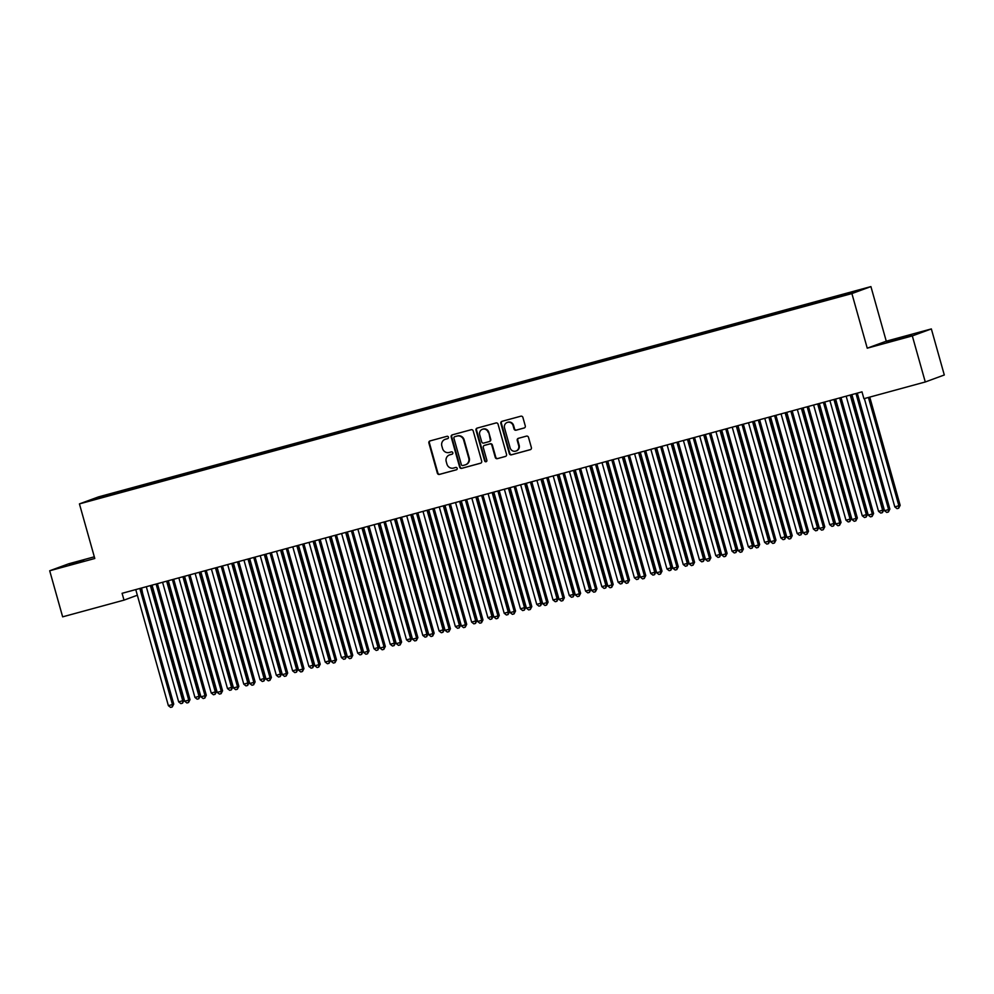 <?xml version="1.0" encoding="UTF-8"?>
<svg xmlns="http://www.w3.org/2000/svg" width="994" height="994" viewBox="0 0 994 994"><rect width="100%" height="100%" fill="white"/><g stroke="black" fill="none" stroke-linecap="round" stroke-linejoin="round"><path stroke-width="1.49" d="M448.431 437.174A1.218 1.156 -110.2 0 0 446.989 436.304L430.017 440.926A1.739 1.653 -110.2 0 0 428.886 443.038L437.36 473.181A1.739 1.653 -110.2 0 0 439.423 474.424L456.395 469.802A1.218 1.156 -110.2 0 0 457.19 468.323A1.218 1.156 -110.2 0 0 455.737 467.466L453.55 468.062A5.566 5.293 -110.2 0 1 446.927 464.086L446.219 461.576A5.566 5.293 -110.2 0 1 449.822 454.83L452.022 454.233A1.218 1.156 -110.2 0 0 452.817 452.755A1.218 1.156 -110.2 0 0 451.363 451.885L449.164 452.481A5.566 5.293 -110.2 0 1 442.554 448.518L441.845 445.995A5.566 5.293 -110.2 0 1 445.449 439.249L447.648 438.652A1.218 1.156 -110.2 0 0 448.431 437.174M524.149 428.004A1.739 1.653 -110.2 0 0 525.279 425.904L522.906 417.443A1.739 1.653 -110.2 0 0 520.831 416.2L501.982 421.332A1.739 1.653 -110.2 0 0 500.852 423.444L509.326 453.587A1.739 1.653 -110.2 0 0 511.401 454.83L530.249 449.698A1.739 1.653 -110.2 0 0 531.38 447.586L528.51 437.372A1.739 1.653 -110.2 0 0 526.435 436.13L518.371 438.329A1.739 1.653 -110.2 0 0 517.24 440.441L518.669 445.511A4.659 4.423 -110.2 0 1 515.998 451.04A4.659 4.423 -110.2 0 1 510.121 447.834L504.542 427.979A4.659 4.423 -110.2 0 1 507.213 422.45A4.659 4.423 -110.2 0 1 513.09 425.656L514.022 428.961A1.739 1.653 -110.2 0 0 516.085 430.203L524.41 427.917M912.318 335.91L931.353 328.927L886.263 341.19L867.24 348.186L912.318 335.91L925.277 381.982L863.91 398.693L861.997 391.86L122.088 593.306L124.014 600.127L137.346 595.232M867.24 348.186L851.895 293.578L79.433 503.896L98.468 496.901L870.918 286.595L851.895 293.578M94.306 556.814L68.723 563.784L49.7 570.767L94.79 558.491L79.433 503.896M49.7 570.767L62.647 616.839L124.014 600.127M473.219 430.974A1.739 1.653 -110.2 0 0 471.144 429.731L452.295 434.863A1.739 1.653 -110.2 0 0 451.177 436.975L459.65 467.118A1.739 1.653 -110.2 0 0 461.713 468.36L480.562 463.229A1.739 1.653 -110.2 0 0 481.692 461.117L473.219 430.974M477.145 428.103L495.994 422.959A1.739 1.653 -110.2 0 1 498.056 424.202L506.53 454.357A1.739 1.653 -110.2 0 1 505.412 456.457L497.335 458.656A1.739 1.653 -110.2 0 1 495.273 457.414L491.831 445.188A1.739 1.653 -110.2 0 0 489.769 443.958L484.413 445.411A1.739 1.653 -110.2 0 0 483.283 447.524L486.861 460.247A1.218 1.156 -110.2 0 1 486.165 461.701A1.218 1.156 -110.2 0 1 484.625 460.856L476.014 430.203A1.739 1.653 -110.2 0 1 477.145 428.103M118.249 492.8L118.013 491.931L98.282 497.485L90.367 500.392L106.445 496.18L832.338 298.548L859.996 290.099L842.092 294.969L842.08 295.727M118.013 491.931L132.463 488.178L132.438 489.11M134.525 488.365L134.289 487.507L132.463 488.178M134.289 487.507L148.74 483.743L148.715 484.674M150.802 483.929L150.566 483.072L148.74 483.743M150.566 483.072L165.016 479.307L164.992 480.239M167.079 479.506L166.843 478.636L165.016 479.307M166.843 478.636L181.293 474.883L181.268 475.815M183.356 475.07L183.12 474.213L181.293 474.883M183.12 474.213L197.57 470.448L197.545 471.38M199.632 470.634L199.384 469.777L197.57 470.448M199.384 469.777L213.834 466.012L213.822 466.944M215.909 466.211L215.661 465.341L213.834 466.012M215.661 465.341L230.111 461.589L230.099 462.521M232.186 461.775L231.937 460.918L230.111 461.589M231.937 460.918L246.388 457.153L246.375 458.085M248.463 457.339L248.214 456.482L246.388 457.153M248.214 456.482L262.664 452.73L262.652 453.649M264.739 452.916L264.491 452.059L262.664 452.73M264.491 452.059L278.941 448.294L278.929 449.226M281.016 448.48L280.768 447.623L278.941 448.294M280.768 447.623L295.218 443.858L295.206 444.79M297.293 444.057L297.044 443.187L295.218 443.858M297.044 443.187L311.495 439.435L311.482 440.367M313.557 439.621L313.321 438.764L311.495 439.435M313.321 438.764L327.772 434.999L327.759 435.931M329.834 435.186L329.598 434.328L327.772 434.999M329.598 434.328L344.048 430.564L344.036 431.495M346.111 430.762L345.875 429.893L344.048 430.564M345.875 429.893L360.325 426.14L360.3 427.072M362.388 426.327L362.151 425.469L360.325 426.14M362.151 425.469L376.602 421.704L376.577 422.636M378.664 421.891L378.428 421.034L376.602 421.704M378.428 421.034L392.878 417.269L392.854 418.201M394.941 417.468L394.705 416.598L392.878 417.269M394.705 416.598L409.155 412.845L409.13 413.777M411.218 413.032L410.982 412.175L409.155 412.845M410.982 412.175L425.432 408.41L425.407 409.342M427.495 408.596L427.258 407.739L425.432 408.41M427.258 407.739L441.709 403.974L441.684 404.906M443.771 404.173L443.523 403.303L441.709 403.974M443.523 403.303L457.973 399.551L457.961 400.483M460.048 399.737L459.8 398.88L457.973 399.551M459.8 398.88L474.25 395.115L474.237 396.047M476.325 395.301L476.076 394.444L474.25 395.115M476.076 394.444L490.527 390.692L490.514 391.624M492.602 390.878L492.353 390.021L490.527 390.692M492.353 390.021L506.803 386.256L506.791 387.188M508.878 386.442L508.63 385.585L506.803 386.256M508.63 385.585L523.08 381.82L523.068 382.752M525.155 382.019L524.907 381.149L523.08 381.82M524.907 381.149L539.357 377.397L539.344 378.329M541.419 377.583L541.183 376.726L539.357 377.397M541.183 376.726L555.634 372.961L555.621 373.893M557.696 373.148L557.46 372.29L555.634 372.961M557.46 372.29L571.91 368.526L571.898 369.457M573.973 368.724L573.737 367.855L571.91 368.526M573.737 367.855L588.187 364.102L588.175 365.034M590.25 364.289L590.014 363.431L588.187 364.102M590.014 363.431L604.464 359.666L604.439 360.598M606.526 359.853L606.29 358.996L604.464 359.666M606.29 358.996L620.741 355.231L620.716 356.163M622.803 355.43L622.567 354.56L620.741 355.231M622.567 354.56L637.017 350.807L636.992 351.739M639.08 350.994L638.844 350.137L637.017 350.807M638.844 350.137L653.294 346.372L653.269 347.304M655.357 346.558L655.121 345.701L653.294 346.372M655.121 345.701L669.571 341.936L669.546 342.868M671.633 342.135L671.385 341.277L669.571 341.936M671.385 341.277L685.835 337.513L685.823 338.445M687.91 337.699L687.662 336.842L685.835 337.513M687.662 336.842L702.112 333.077L702.099 334.009M704.187 333.276L703.938 332.406L702.112 333.077M703.938 332.406L718.389 328.654L718.376 329.586M720.464 328.84L720.215 327.983L718.389 328.654M720.215 327.983L734.665 324.218L734.653 325.15M736.74 324.404L736.492 323.547L734.665 324.218M736.492 323.547L750.942 319.782L750.93 320.714M753.017 319.981L752.769 319.111L750.942 319.782M752.769 319.111L767.219 315.359L767.206 316.291M769.294 315.545L769.045 314.688L767.219 315.359M769.045 314.688L783.496 310.923L783.483 311.855M785.558 311.11L785.322 310.252L783.496 310.923M785.322 310.252L799.772 306.487L799.76 307.419M801.835 306.686L801.599 305.817L799.772 306.487M801.599 305.817L816.049 302.064L816.037 302.996M818.112 302.251L817.876 301.393L816.049 302.064M817.876 301.393L832.326 297.628L832.301 298.56M834.388 297.815L834.152 296.957L832.326 297.628M834.152 296.957L842.092 294.969M825.815 299.405L825.79 300.337M809.538 303.829L809.526 304.76M793.262 308.264L793.249 309.196M776.985 312.7L776.973 313.632M760.708 317.123L760.696 318.055M744.431 321.559L744.419 322.491M728.155 325.995L728.142 326.927M711.878 330.418L711.866 331.35M695.601 334.854L695.589 335.786M679.324 339.277L679.312 340.209M663.06 343.713L663.035 344.645M646.783 348.148L646.759 349.08M630.507 352.572L630.482 353.504M614.23 357.008L614.205 357.939M597.953 361.443L597.928 362.375M581.676 365.867L581.664 366.798M565.4 370.302L565.387 371.234M549.123 374.738L549.11 375.67M532.846 379.161L532.834 380.093M516.569 383.597L516.557 384.529M500.293 388.033L500.28 388.965M484.016 392.456L484.003 393.388M467.739 396.892L467.727 397.824M451.462 401.315L451.45 402.247M435.198 405.751L435.173 406.683M418.921 410.187L418.896 411.118M402.645 414.61L402.62 415.542M386.368 419.046L386.343 419.977M370.091 423.481L370.066 424.413M353.814 427.905L353.802 428.836M337.538 432.34L337.525 433.272M321.261 436.776L321.248 437.708M304.984 441.199L304.972 442.131M288.707 445.635L288.695 446.567M272.431 450.071L272.418 451.003M256.154 454.494L256.141 455.426M239.877 458.93L239.865 459.862M223.6 463.353L223.588 464.285M207.336 467.789L207.311 468.721M191.059 472.225L191.034 473.156M174.782 476.648L174.758 477.58M158.506 481.084L158.481 482.015M142.229 485.519L142.204 486.451M125.952 489.943L125.927 490.874M925.277 381.982L944.3 374.986L931.353 328.927M141.595 588.001L142.602 593.306M886.263 341.19L870.918 286.595M98.282 497.485L98.915 498.056M116.186 492.602L116.174 493.533M83.67 560.305L69.443 564.58L83.819 560.864M897.383 339.389L911.597 335.102L891.258 340.557L886.822 342.048L897.383 339.389M447.946 438.528L445.958 439.062A5.566 5.293 -110.2 0 0 445.548 439.199L445.039 439.385M449.412 454.954L449.922 454.767A5.566 5.293 -110.2 0 1 450.344 454.643L452.32 454.096M430.166 440.889A1.739 1.653 -110.2 0 0 429.396 442.852L437.869 472.995A1.739 1.653 -110.2 0 0 439.944 474.237L456.693 469.677M452.456 434.813A1.739 1.653 -110.2 0 0 451.686 436.776L460.16 466.931A1.739 1.653 -110.2 0 0 462.222 468.174L480.922 463.08M454.718 436.726A1.218 1.156 -110.2 0 0 453.923 438.205L461.365 464.67A1.218 1.156 -110.2 0 0 462.806 465.54L465.13 464.906A5.566 5.293 -110.2 0 0 468.733 458.147L463.651 440.069A5.566 5.293 -110.2 0 0 457.029 436.093L455.227 436.54A1.218 1.156 -110.2 0 0 455.053 436.602M465.54 464.77L466.062 464.583A5.566 5.293 -110.2 0 0 469.243 457.961L468.733 458.147M455.227 436.54L457.551 435.906A5.566 5.293 -110.2 0 1 464.161 439.87L469.243 457.961M505.76 456.321L497.335 458.656M484.674 445.312A1.739 1.653 -110.2 0 1 484.923 445.225L490.278 443.759A1.739 1.653 -110.2 0 1 492.353 445.001L495.782 457.228A1.739 1.653 -110.2 0 0 497.857 458.47M477.294 428.054A1.739 1.653 -110.2 0 0 476.524 430.017L485.147 460.669A1.218 1.156 -110.2 0 0 486.414 461.564M488.265 432.502A4.659 4.423 -110.2 0 0 482.388 429.296A4.659 4.423 -110.2 0 0 479.717 434.838L481.692 441.821A1.739 1.653 -110.2 0 0 483.755 443.063L489.11 441.609A1.739 1.653 -110.2 0 0 490.228 439.497L488.787 432.315A4.659 4.423 -110.2 0 0 482.898 429.11L482.388 429.296M489.62 441.423A1.739 1.653 -110.2 0 0 490.75 439.311L490.228 439.497M488.787 432.315L490.75 439.311M507.213 422.45L507.723 422.264A4.659 4.423 -110.2 0 1 513.6 425.469L514.532 428.774A1.739 1.653 -110.2 0 0 516.594 430.017L524.509 427.867M515.998 451.04L516.507 450.854A4.659 4.423 -110.2 0 0 519.179 445.312L518.669 445.511M518.52 438.292A1.739 1.653 -110.2 0 0 517.762 440.255L519.179 445.312M502.144 421.294A1.739 1.653 -110.2 0 0 501.374 423.258L509.847 453.401A1.739 1.653 -110.2 0 0 511.91 454.643L530.61 449.549M146.304 586.721L178.672 701.888L184.027 700.298L151.684 585.255M184.027 700.298L182.536 703.18L182.747 700.77L150.367 585.615M182.536 703.18L180.908 703.628L178.672 701.888M139.918 588.46A1.777 1.69 -110.2 0 0 139.98 589.032L172.459 704.56L168.384 705.665L135.917 590.15A1.777 1.69 -110.2 0 0 135.669 589.616M141.198 588.1A1.777 1.69 -110.2 0 0 141.272 588.56L173.739 704.087L172.459 704.56L172.248 706.958L170.62 707.405L168.384 705.665M173.739 704.087L172.248 706.958M162.581 582.285L194.948 697.453L199.024 696.347L200.303 695.875L167.961 580.819M200.303 695.875L198.8 698.757L199.024 696.347L166.644 581.179M198.8 698.757L197.172 699.192L194.948 697.453M178.858 577.849L211.225 693.017L215.288 691.911L216.58 691.439L184.238 576.383M216.58 691.439L215.077 694.321L215.288 691.911L182.921 576.744M215.077 694.321L213.449 694.769L211.225 693.017M156.195 584.025A1.777 1.69 -110.2 0 0 156.257 584.609L188.736 700.124L184.66 701.23L152.194 585.714A1.777 1.69 -110.2 0 0 151.945 585.18M157.474 583.677A1.777 1.69 -110.2 0 0 157.549 584.137L190.016 699.652L188.736 700.124L188.525 702.534L186.897 702.969L184.66 701.23M190.016 699.652L188.525 702.534M172.471 579.589A1.777 1.69 -110.2 0 0 172.534 580.173L205.012 695.688L200.937 696.794L168.471 581.279A1.777 1.69 -110.2 0 0 168.222 580.744M173.751 579.241A1.777 1.69 -110.2 0 0 173.826 579.701L206.292 695.216L205.012 695.688L204.801 698.099L203.174 698.546L200.937 696.794M206.292 695.216L204.801 698.099M195.122 573.426L227.502 688.594L232.857 687.016L200.515 571.96M232.857 687.016L231.353 689.886L231.565 687.488L199.198 572.32M231.353 689.886L229.726 690.333L227.502 688.594M211.399 568.99L243.778 684.158L249.134 682.58L216.791 567.524M249.134 682.58L247.63 685.462L247.841 683.052L215.474 567.885M247.63 685.462L246.003 685.897L243.778 684.158M188.748 575.166A1.777 1.69 -110.2 0 0 188.81 575.737L221.289 691.265L217.214 692.371L184.747 576.855A1.777 1.69 -110.2 0 0 184.499 576.321M190.028 574.805A1.777 1.69 -110.2 0 0 190.102 575.265L222.569 690.793L221.289 691.265L221.078 693.675L219.45 694.11L217.214 692.371M222.569 690.793L221.078 693.675M205.025 570.73A1.777 1.69 -110.2 0 0 205.087 571.314L237.554 686.829L233.491 687.935L201.024 572.42A1.777 1.69 -110.2 0 0 200.776 571.885M206.305 570.382A1.777 1.69 -110.2 0 0 206.379 570.842L238.846 686.357L237.554 686.829L237.342 689.24L235.715 689.687L233.491 687.935M238.846 686.357L237.342 689.24M227.676 564.555L260.055 679.722L265.41 678.144L233.068 563.089M265.41 678.144L263.907 681.027L264.118 678.616L231.751 563.449M263.907 681.027L262.279 681.474L260.055 679.722M221.302 566.294A1.777 1.69 -110.2 0 0 221.364 566.878L253.83 682.393L249.767 683.512L217.301 567.984A1.777 1.69 -110.2 0 0 217.052 567.45M222.581 565.946A1.777 1.69 -110.2 0 0 222.656 566.406L255.123 681.921L253.83 682.393L253.619 684.804L251.991 685.251L249.767 683.512M255.123 681.921L253.619 684.804M243.952 560.131L276.332 675.299L281.687 673.721L249.345 558.665M281.687 673.721L280.184 676.603L280.395 674.193L248.028 559.026M280.184 676.603L278.556 677.038L276.332 675.299M237.578 561.871A1.777 1.69 -110.2 0 0 237.641 562.455L270.107 677.97L266.044 679.076L233.578 563.561A1.777 1.69 -110.2 0 0 233.329 563.026M238.858 561.523A1.777 1.69 -110.2 0 0 238.92 561.983L271.399 677.498L270.107 677.97L269.896 680.381L268.268 680.815L266.044 679.076M271.399 677.498L269.896 680.381M260.229 555.696L292.609 670.863L297.964 669.285L265.622 554.23M297.964 669.285L296.46 672.168L296.672 669.757L264.305 554.59M296.46 672.168L294.833 672.615L292.609 670.863M253.855 557.435A1.777 1.69 -110.2 0 0 253.917 558.019L286.384 673.534L282.321 674.64L249.842 559.125A1.777 1.69 -110.2 0 0 249.606 558.591M255.135 557.087A1.777 1.69 -110.2 0 0 255.197 557.547L287.676 673.062L286.384 673.534L286.173 675.945L284.545 676.392L282.321 674.64M287.676 673.062L286.173 675.945M276.506 551.272L308.885 666.44L314.228 664.849L281.898 549.806M314.228 664.849L312.737 667.732L312.948 665.321L280.581 550.154M312.737 667.732L311.11 668.179L308.885 666.44M270.12 552.999A1.777 1.69 -110.2 0 0 270.194 553.583L302.661 669.099L298.598 670.217L266.119 554.689A1.777 1.69 -110.2 0 0 265.883 554.155M271.412 552.652A1.777 1.69 -110.2 0 0 271.474 553.111L303.953 668.627L302.661 669.099L302.449 671.509L300.822 671.956L298.598 670.217M303.953 668.627L302.449 671.509M292.783 546.837L325.15 662.004L329.225 660.898L330.505 660.426L298.175 545.371M330.505 660.426L329.014 663.309L329.225 660.898L296.858 545.731M329.014 663.309L327.386 663.744L325.15 662.004M286.396 548.576A1.777 1.69 -110.2 0 0 286.471 549.16L318.937 664.675L314.874 665.781L282.395 550.266A1.777 1.69 -110.2 0 0 282.147 549.732M287.688 548.228A1.777 1.69 -110.2 0 0 287.751 548.688L320.23 664.203L318.937 664.675L318.726 667.086L317.098 667.521L314.874 665.781M320.23 664.203L318.726 667.086M309.059 542.401L341.427 657.568L345.502 656.462L346.782 655.99L314.452 540.935M346.782 655.99L345.291 658.873L345.502 656.462L313.122 541.295M345.291 658.873L343.663 659.32L341.427 657.568M302.673 544.14A1.777 1.69 -110.2 0 0 302.748 544.724L335.214 660.24L331.151 661.345L298.672 545.83A1.777 1.69 -110.2 0 0 298.424 545.296M303.965 543.793A1.777 1.69 -110.2 0 0 304.027 544.252L336.506 659.767L335.214 660.24L335.003 662.65L333.375 663.097L331.151 661.345M336.506 659.767L335.003 662.65M325.336 537.978L357.703 653.145L363.058 651.555L330.716 536.511M363.058 651.555L361.567 654.437L361.779 652.027L329.399 536.859M361.567 654.437L359.94 654.884L357.703 653.145M318.95 539.705A1.777 1.69 -110.2 0 0 319.024 540.289L351.491 655.816L347.415 656.922L314.949 541.407A1.777 1.69 -110.2 0 0 314.7 540.873M320.242 539.357A1.777 1.69 -110.2 0 0 320.304 539.817L352.771 655.344L351.491 655.816L351.28 658.214L349.652 658.662L347.415 656.922M352.771 655.344L351.28 658.214M341.613 533.542L373.98 648.709L378.055 647.603L379.335 647.131L346.993 532.076M379.335 647.131L377.844 650.014L378.055 647.603L345.676 532.436M377.844 650.014L376.217 650.449L373.98 648.709M335.226 535.281A1.777 1.69 -110.2 0 0 335.301 535.865L367.768 651.381L363.692 652.486L331.226 536.971A1.777 1.69 -110.2 0 0 330.977 536.437M336.519 534.934A1.777 1.69 -110.2 0 0 336.581 535.393L369.047 650.908L367.768 651.381L367.556 653.791L365.929 654.226L363.692 652.486M369.047 650.908L367.556 653.791M357.89 529.106L390.257 644.274L394.332 643.168L395.612 642.696L363.27 527.64M395.612 642.696L394.121 645.578L394.332 643.168L361.953 528M394.121 645.578L392.493 646.025L390.257 644.274M351.503 530.846A1.777 1.69 -110.2 0 0 351.578 531.43L384.044 646.945L379.969 648.051L347.502 532.535A1.777 1.69 -110.2 0 0 347.254 532.001M352.783 530.498A1.777 1.69 -110.2 0 0 352.858 530.958L385.324 646.473L384.044 646.945L383.833 649.355L382.205 649.803L379.969 648.051M385.324 646.473L383.833 649.355M374.166 524.683L406.534 639.85L410.609 638.744L411.889 638.26L379.546 523.217M411.889 638.26L410.398 641.142L410.609 638.744L378.229 523.577M410.398 641.142L408.77 641.59L406.534 639.85M367.78 526.422A1.777 1.69 -110.2 0 0 367.842 526.994L400.321 642.522L396.246 643.627L363.779 528.112A1.777 1.69 -110.2 0 0 363.531 527.578M369.06 526.062A1.777 1.69 -110.2 0 0 369.134 526.522L401.601 642.049L400.321 642.522L400.11 644.92L398.482 645.367L396.246 643.627M401.601 642.049L400.11 644.92M390.443 520.247L422.81 635.414L426.886 634.309L428.166 633.837L395.823 518.781M428.166 633.837L426.662 636.719L426.886 634.309L394.506 519.141M426.662 636.719L425.047 637.154L422.81 635.414M384.057 521.987A1.777 1.69 -110.2 0 0 384.119 522.571L416.598 638.086L412.522 639.192L380.056 523.676A1.777 1.69 -110.2 0 0 379.807 523.142M385.337 521.639A1.777 1.69 -110.2 0 0 385.411 522.098L417.878 637.614L416.598 638.086L416.387 640.496L414.759 640.944L412.522 639.192M417.878 637.614L416.387 640.496M406.72 515.811L439.087 630.979L443.15 629.873L444.442 629.401L412.1 514.345M444.442 629.401L442.939 632.283L443.15 629.873L410.783 514.706M442.939 632.283L441.311 632.731L439.087 630.979M400.333 517.551A1.777 1.69 -110.2 0 0 400.396 518.135L432.875 633.65L428.799 634.756L396.333 519.241A1.777 1.69 -110.2 0 0 396.084 518.706M401.613 517.203A1.777 1.69 -110.2 0 0 401.688 517.663L434.154 633.178L432.875 633.65L432.663 636.061L431.036 636.508L428.799 634.756M434.154 633.178L432.663 636.061M422.997 511.388L455.364 626.555L459.427 625.45L460.719 624.977L428.377 509.922M460.719 624.977L459.216 627.848L459.427 625.45L427.06 510.282M459.216 627.848L457.588 628.295L455.364 626.555M416.61 513.128A1.777 1.69 -110.2 0 0 416.672 513.699L449.151 629.227L445.076 630.333L412.609 514.817A1.777 1.69 -110.2 0 0 412.361 514.283M417.89 512.767A1.777 1.69 -110.2 0 0 417.965 513.227L450.431 628.755L449.151 629.227L448.94 631.637L447.312 632.072L445.076 630.333M450.431 628.755L448.94 631.637M439.261 506.952L471.641 622.12L476.996 620.542L444.653 505.486M476.996 620.542L475.492 623.424L475.704 621.014L443.336 505.847M475.492 623.424L473.865 623.859L471.641 622.12M432.887 508.692A1.777 1.69 -110.2 0 0 432.949 509.276L465.416 624.791L461.353 625.897L428.886 510.382A1.777 1.69 -110.2 0 0 428.638 509.847M434.167 508.344A1.777 1.69 -110.2 0 0 434.241 508.804L466.708 624.319L465.416 624.791L465.204 627.202L463.577 627.649L461.353 625.897M466.708 624.319L465.204 627.202M455.538 502.517L487.917 617.684L493.272 616.106L460.93 501.051M493.272 616.106L491.769 618.989L491.98 616.578L459.613 501.411M491.769 618.989L490.141 619.436L487.917 617.684M449.164 504.256A1.777 1.69 -110.2 0 0 449.226 504.84L481.692 620.355L477.629 621.474L445.163 505.946A1.777 1.69 -110.2 0 0 444.914 505.412M450.444 503.908A1.777 1.69 -110.2 0 0 450.518 504.368L482.985 619.883L481.692 620.355L481.481 622.766L479.853 623.213L477.629 621.474M482.985 619.883L481.481 622.766M471.815 498.093L504.194 613.261L509.549 611.683L477.207 496.627M509.549 611.683L508.046 614.565L508.257 612.155L475.89 496.988M508.046 614.565L506.418 615L504.194 613.261M465.44 499.833A1.777 1.69 -110.2 0 0 465.503 500.417L497.969 615.932L493.906 617.038L461.44 501.523A1.777 1.69 -110.2 0 0 461.191 500.988M466.72 499.485A1.777 1.69 -110.2 0 0 466.782 499.945L499.261 615.46L497.969 615.932L497.758 618.343L496.13 618.777L493.906 617.038M499.261 615.46L497.758 618.343M488.091 493.658L520.471 608.825L525.826 607.247L493.484 492.192M525.826 607.247L524.323 610.13L524.534 607.719L492.167 492.552M524.323 610.13L522.695 610.577L520.471 608.825M481.717 495.397A1.777 1.69 -110.2 0 0 481.779 495.981L514.246 611.496L510.183 612.602L477.704 497.087A1.777 1.69 -110.2 0 0 477.468 496.553M482.997 495.049A1.777 1.69 -110.2 0 0 483.059 495.509L515.538 611.024L514.246 611.496L514.035 613.907L512.407 614.354L510.183 612.602M515.538 611.024L514.035 613.907M504.368 489.234L536.748 604.402L542.103 602.811L509.76 487.768M542.103 602.811L540.599 605.694L540.811 603.283L508.443 488.116M540.599 605.694L538.972 606.141L536.748 604.402M497.982 490.961A1.777 1.69 -110.2 0 0 498.056 491.545L530.523 607.061L526.46 608.179L493.981 492.651A1.777 1.69 -110.2 0 0 493.745 492.117M499.274 490.614A1.777 1.69 -110.2 0 0 499.336 491.073L531.815 606.588L530.523 607.061L530.311 609.471L528.684 609.918L526.46 608.179M531.815 606.588L530.311 609.471M520.645 484.799L553.012 599.966L557.087 598.86L558.367 598.388L526.037 483.332M558.367 598.388L556.876 601.271L557.087 598.86L524.72 483.693M556.876 601.271L555.248 601.705L553.012 599.966M514.258 486.538A1.777 1.69 -110.2 0 0 514.333 487.122L546.799 602.637L542.736 603.743L510.257 488.228A1.777 1.69 -110.2 0 0 510.021 487.694M515.551 486.19A1.777 1.69 -110.2 0 0 515.613 486.65L548.092 602.165L546.799 602.637L546.588 605.048L544.961 605.483L542.736 603.743M548.092 602.165L546.588 605.048M536.922 480.363L569.289 595.53L573.364 594.424L574.644 593.952L542.314 478.897M574.644 593.952L573.153 596.835L573.364 594.424L540.984 479.257M573.153 596.835L571.525 597.282L569.289 595.53M530.535 482.102A1.777 1.69 -110.2 0 0 530.61 482.686L563.076 598.202L559.013 599.307L526.534 483.792A1.777 1.69 -110.2 0 0 526.286 483.258M531.827 481.755A1.777 1.69 -110.2 0 0 531.889 482.214L564.368 597.729L563.076 598.202L562.865 600.612L561.237 601.059L559.013 599.307M564.368 597.729L562.865 600.612M553.198 475.94L585.565 591.107L590.921 589.517L558.578 474.473M590.921 589.517L589.43 592.399L589.641 589.989L557.261 474.821M589.43 592.399L587.802 592.846L585.565 591.107M546.812 477.667A1.777 1.69 -110.2 0 0 546.886 478.251L579.353 593.778L575.29 594.884L542.811 479.369A1.777 1.69 -110.2 0 0 542.562 478.835M548.104 477.319A1.777 1.69 -110.2 0 0 548.166 477.779L580.633 593.306L579.353 593.778L579.142 596.176L577.514 596.624L575.29 594.884M580.633 593.306L579.142 596.176M569.475 471.504L601.842 586.671L605.918 585.565L607.197 585.093L574.855 470.038M607.197 585.093L605.706 587.976L605.918 585.565L573.538 470.398M605.706 587.976L604.079 588.411L601.842 586.671M563.089 473.243A1.777 1.69 -110.2 0 0 563.163 473.827L595.63 589.343L591.554 590.448L559.088 474.933A1.777 1.69 -110.2 0 0 558.839 474.399M564.381 472.896A1.777 1.69 -110.2 0 0 564.443 473.355L596.909 588.87L595.63 589.343L595.418 591.753L593.791 592.188L591.554 590.448M596.909 588.87L595.418 591.753M585.752 467.068L618.119 582.236L622.194 581.13L623.474 580.658L591.132 465.602M623.474 580.658L621.983 583.54L622.194 581.13L589.815 465.962M621.983 583.54L620.355 583.987L618.119 582.236M579.365 468.808A1.777 1.69 -110.2 0 0 579.44 469.392L611.906 584.907L607.831 586.013L575.364 470.497A1.777 1.69 -110.2 0 0 575.116 469.963M580.645 468.46A1.777 1.69 -110.2 0 0 580.72 468.919L613.186 584.435L611.906 584.907L611.695 587.317L610.067 587.765L607.831 586.013M613.186 584.435L611.695 587.317M602.029 462.645L634.396 577.812L638.471 576.706L639.751 576.234L607.409 461.179M639.751 576.234L638.26 579.104L638.471 576.706L606.091 461.539M638.26 579.104L636.632 579.552L634.396 577.812M595.642 464.384A1.777 1.69 -110.2 0 0 595.704 464.956L628.183 580.484L624.108 581.589L591.641 466.074A1.777 1.69 -110.2 0 0 591.393 465.54M596.922 464.024A1.777 1.69 -110.2 0 0 596.996 464.484L629.463 580.011L628.183 580.484L627.972 582.882L626.344 583.329L624.108 581.589M629.463 580.011L627.972 582.882M618.305 458.209L650.672 573.376L654.748 572.271L656.028 571.798L623.685 456.743M656.028 571.798L654.537 574.681L654.748 572.271L622.368 457.103M654.537 574.681L652.909 575.116L650.672 573.376M611.919 459.949A1.777 1.69 -110.2 0 0 611.981 460.533L644.46 576.048L640.384 577.154L607.918 461.638A1.777 1.69 -110.2 0 0 607.669 461.104M613.199 459.601A1.777 1.69 -110.2 0 0 613.273 460.06L645.74 575.576L644.46 576.048L644.249 578.458L642.621 578.906L640.384 577.154M645.74 575.576L644.249 578.458M634.582 453.773L666.949 568.941L671.012 567.835L672.304 567.363L639.962 452.307M672.304 567.363L670.801 570.245L671.012 567.835L638.645 452.668M670.801 570.245L669.173 570.693L666.949 568.941M628.196 455.513A1.777 1.69 -110.2 0 0 628.258 456.097L660.737 571.612L656.661 572.73L624.195 457.203A1.777 1.69 -110.2 0 0 623.946 456.668M629.475 455.165A1.777 1.69 -110.2 0 0 629.55 455.625L662.016 571.14L660.737 571.612L660.525 574.023L658.898 574.47L656.661 572.73M662.016 571.14L660.525 574.023M650.859 449.35L683.226 564.517L687.289 563.412L688.581 562.939L656.239 447.884M688.581 562.939L687.078 565.81L687.289 563.412L654.922 448.244M687.078 565.81L685.45 566.257L683.226 564.517M644.472 451.09A1.777 1.69 -110.2 0 0 644.534 451.674L677.013 567.189L672.938 568.295L640.471 452.779A1.777 1.69 -110.2 0 0 640.223 452.245M645.752 450.729A1.777 1.69 -110.2 0 0 645.827 451.189L678.293 566.717L677.013 567.189L676.802 569.599L675.174 570.034L672.938 568.295M678.293 566.717L676.802 569.599M667.123 444.914L699.503 560.082L704.858 558.504L672.516 443.448M704.858 558.504L703.354 561.386L703.566 558.976L671.198 443.809M703.354 561.386L701.727 561.821L699.503 560.082M660.749 446.654A1.777 1.69 -110.2 0 0 660.811 447.238L693.278 562.753L689.215 563.859L656.748 448.344A1.777 1.69 -110.2 0 0 656.5 447.809M662.029 446.306A1.777 1.69 -110.2 0 0 662.103 446.766L694.57 562.281L693.278 562.753L693.066 565.164L691.439 565.611L689.215 563.859M694.57 562.281L693.066 565.164M683.4 440.479L715.779 555.646L721.135 554.068L688.792 439.013M721.135 554.068L719.631 556.951L719.842 554.54L687.475 439.373M719.631 556.951L718.003 557.398L715.779 555.646M677.026 442.218A1.777 1.69 -110.2 0 0 677.088 442.802L709.554 558.317L705.491 559.436L673.025 443.908A1.777 1.69 -110.2 0 0 672.776 443.374M678.306 441.87A1.777 1.69 -110.2 0 0 678.38 442.33L710.847 557.845L709.554 558.317L709.343 560.728L707.716 561.175L705.491 559.436M710.847 557.845L709.343 560.728M699.677 436.055L732.056 551.223L737.411 549.645L705.069 434.589M737.411 549.645L735.908 552.527L736.119 550.117L703.752 434.95M735.908 552.527L734.28 552.962L732.056 551.223M693.303 437.795A1.777 1.69 -110.2 0 0 693.365 438.379L725.831 553.894L721.768 555L689.302 439.485A1.777 1.69 -110.2 0 0 689.053 438.95M694.582 437.447A1.777 1.69 -110.2 0 0 694.657 437.907L727.123 553.422L725.831 553.894L725.62 556.305L723.992 556.739L721.768 555M727.123 553.422L725.62 556.305M715.953 431.62L748.333 546.787L753.688 545.209L721.346 430.153M753.688 545.209L752.185 548.092L752.396 545.681L720.029 430.514M752.185 548.092L750.557 548.539L748.333 546.787M709.579 433.359A1.777 1.69 -110.2 0 0 709.641 433.943L742.108 549.458L738.045 550.564L705.566 435.049A1.777 1.69 -110.2 0 0 705.33 434.515M710.859 433.011A1.777 1.69 -110.2 0 0 710.921 433.471L743.4 548.986L742.108 549.458L741.897 551.869L740.269 552.316L738.045 550.564M743.4 548.986L741.897 551.869M732.23 427.196L764.61 542.364L769.965 540.773L737.623 425.73M769.965 540.773L768.461 543.656L768.673 541.245L736.305 426.078M768.461 543.656L766.834 544.103L764.61 542.364M725.844 428.923A1.777 1.69 -110.2 0 0 725.918 429.507L758.385 545.023L754.322 546.141L721.843 430.613A1.777 1.69 -110.2 0 0 721.607 430.091M727.136 428.576A1.777 1.69 -110.2 0 0 727.198 429.035L759.677 544.55L758.385 545.023L758.173 547.433L756.546 547.88L754.322 546.141M759.677 544.55L758.173 547.433M748.507 422.761L780.874 537.928L784.949 536.822L786.229 536.35L753.899 421.294M786.229 536.35L784.738 539.233L784.949 536.822L752.582 421.655M784.738 539.233L783.11 539.667L780.874 537.928M742.12 424.5A1.777 1.69 -110.2 0 0 742.195 425.084L774.661 540.599L770.599 541.705L738.12 426.19A1.777 1.69 -110.2 0 0 737.883 425.656M743.413 424.152A1.777 1.69 -110.2 0 0 743.475 424.612L775.954 540.127L774.661 540.599L774.45 543.01L772.823 543.445L770.599 541.705M775.954 540.127L774.45 543.01M764.784 418.325L797.151 533.492L801.226 532.386L802.506 531.914L770.176 416.859M802.506 531.914L801.015 534.797L801.226 532.386L768.859 417.219M801.015 534.797L799.387 535.244L797.151 533.492M758.397 420.064A1.777 1.69 -110.2 0 0 758.472 420.648L790.938 536.164L786.875 537.269L754.396 421.754A1.777 1.69 -110.2 0 0 754.148 421.22M759.689 419.716A1.777 1.69 -110.2 0 0 759.751 420.176L792.23 535.691L790.938 536.164L790.727 538.574L789.099 539.021L786.875 537.269M792.23 535.691L790.727 538.574M781.06 413.902L813.427 529.069L818.783 527.479L786.44 412.435M818.783 527.479L817.292 530.361L817.503 527.951L785.123 412.783M817.292 530.361L815.664 530.808L813.427 529.069M774.674 415.641A1.777 1.69 -110.2 0 0 774.748 416.213L807.215 531.74L803.152 532.846L770.673 417.331A1.777 1.69 -110.2 0 0 770.425 416.797M775.966 415.281A1.777 1.69 -110.2 0 0 776.028 415.74L808.495 531.268L807.215 531.74L807.004 534.138L805.376 534.586L803.152 532.846M808.495 531.268L807.004 534.138M797.337 409.466L829.704 524.633L833.78 523.527L835.059 523.055L802.717 408M835.059 523.055L833.568 525.938L833.78 523.527L801.4 408.36M833.568 525.938L831.941 526.373L829.704 524.633M790.951 411.205A1.777 1.69 -110.2 0 0 791.025 411.789L823.492 527.305L819.416 528.41L786.95 412.895A1.777 1.69 -110.2 0 0 786.701 412.361M792.243 410.857A1.777 1.69 -110.2 0 0 792.305 411.317L824.771 526.832L823.492 527.305L823.28 529.715L821.653 530.15L819.416 528.41M824.771 526.832L823.28 529.715M813.614 405.03L845.981 520.197L850.056 519.092L851.336 518.619L818.994 403.564M851.336 518.619L849.845 521.502L850.056 519.092L817.677 403.924M849.845 521.502L848.217 521.949L845.981 520.197M807.227 406.77A1.777 1.69 -110.2 0 0 807.302 407.354L839.768 522.869L835.693 523.975L803.227 408.459A1.777 1.69 -110.2 0 0 802.978 407.925M808.507 406.422A1.777 1.69 -110.2 0 0 808.582 406.881L841.048 522.397L839.768 522.869L839.557 525.279L837.93 525.727L835.693 523.975M841.048 522.397L839.557 525.279M829.891 400.607L862.258 515.774L866.333 514.668L867.613 514.196L835.271 399.141M867.613 514.196L866.122 517.066L866.333 514.668L833.954 399.501M866.122 517.066L864.494 517.514L862.258 515.774M823.504 402.346A1.777 1.69 -110.2 0 0 823.566 402.918L856.045 518.446L851.97 519.551L819.503 404.036A1.777 1.69 -110.2 0 0 819.255 403.502M824.784 401.986A1.777 1.69 -110.2 0 0 824.858 402.446L857.325 517.973L856.045 518.446L855.834 520.856L854.206 521.291L851.97 519.551M857.325 517.973L855.834 520.856M846.167 396.171L878.534 511.338L882.61 510.233L883.89 509.76L851.547 394.705M883.89 509.76L882.399 512.643L882.61 510.233L850.23 395.065M882.399 512.643L880.771 513.078L878.534 511.338M839.781 397.911A1.777 1.69 -110.2 0 0 839.843 398.495L872.322 514.01L868.247 515.116L835.78 399.6A1.777 1.69 -110.2 0 0 835.532 399.066M841.061 397.563A1.777 1.69 -110.2 0 0 841.135 398.022L873.602 513.538L872.322 514.01L872.111 516.42L870.483 516.868L868.247 515.116M873.602 513.538L872.111 516.42M864.358 398.569L894.811 506.903L900.166 505.325L869.75 397.103M900.166 505.325L898.663 508.207L898.874 505.797L868.421 397.463M898.663 508.207L897.035 508.655L894.811 506.903M856.058 393.475A1.777 1.69 -110.2 0 0 856.12 394.059L888.599 509.574L884.523 510.692L852.057 395.165A1.777 1.69 -110.2 0 0 851.808 394.63M857.337 393.127A1.777 1.69 -110.2 0 0 857.412 393.587L889.879 509.102L888.599 509.574L888.387 511.985L886.76 512.432L884.523 510.692M889.879 509.102L888.387 511.985M139.98 589.032L141.272 588.56M156.257 584.609L157.549 584.137M172.534 580.173L173.826 579.701M188.81 575.737L190.102 575.265M205.087 571.314L206.379 570.842M221.364 566.878L222.656 566.406M237.641 562.455L238.92 561.983M253.917 558.019L255.197 557.547M270.194 553.583L271.474 553.111M286.471 549.16L287.751 548.688M302.748 544.724L304.027 544.252M319.024 540.289L320.304 539.817M335.301 535.865L336.581 535.393M351.578 531.43L352.858 530.958M367.842 526.994L369.134 526.522M384.119 522.571L385.411 522.098M400.396 518.135L401.688 517.663M416.672 513.699L417.965 513.227M432.949 509.276L434.241 508.804M449.226 504.84L450.518 504.368M465.503 500.417L466.782 499.945M481.779 495.981L483.059 495.509M498.056 491.545L499.336 491.073M514.333 487.122L515.613 486.65M530.61 482.686L531.889 482.214M546.886 478.251L548.166 477.779M563.163 473.827L564.443 473.355M579.44 469.392L580.72 468.919M595.704 464.956L596.996 464.484M611.981 460.533L613.273 460.06M628.258 456.097L629.55 455.625M644.534 451.674L645.827 451.189M660.811 447.238L662.103 446.766M677.088 442.802L678.38 442.33M693.365 438.379L694.657 437.907M709.641 433.943L710.921 433.471M725.918 429.507L727.198 429.035M742.195 425.084L743.475 424.612M758.472 420.648L759.751 420.176M774.748 416.213L776.028 415.74M791.025 411.789L792.305 411.317M807.302 407.354L808.582 406.881M823.566 402.918L824.858 402.446M839.843 398.495L841.135 398.022M856.12 394.059L857.412 393.587"/></g></svg>

